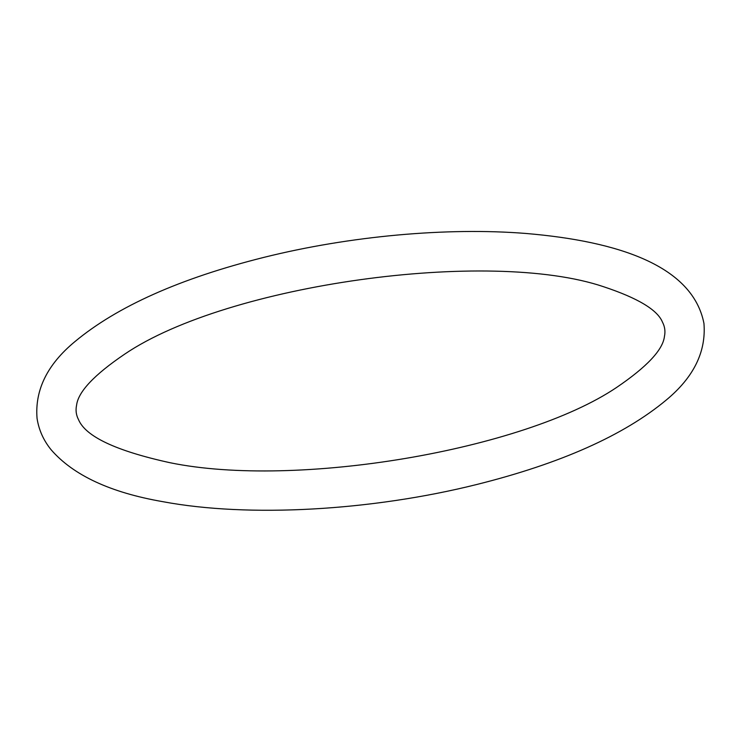 <?xml version="1.0" encoding="UTF-8"?>
<svg xmlns="http://www.w3.org/2000/svg" width="741" height="741" viewBox="0 0 741 741"><rect width="100%" height="100%" fill="white"/><g stroke="black" fill="none" stroke-linecap="round" stroke-linejoin="round"><path stroke-width="0.56" stroke-dasharray="3.71 2.78" d=""/><path stroke-width="1.11" d="M162.677 501.648C110.455 492.58 73.266 475.277 51.11 449.75C43.506 440.376 38.819 429.91 37.05 418.341C34.753 389.998 47.322 364.461 74.767 341.731C117.134 306.441 180.22 278.301 264.028 257.34C349.483 236.055 446.795 227.144 525.925 233.461C618.735 241.307 692.715 265.917 703.95 323.428C706.247 351.78 693.678 377.317 666.233 400.047C623.866 435.338 560.78 463.468 476.972 484.438C371.389 510.855 248.402 517.774 162.677 501.648M169.828 462.68C115.92 450.852 85.474 436.477 78.49 419.573C76.138 415.071 75.499 410.31 76.573 405.271C78.157 391.832 94.227 374.761 124.794 354.068C227.987 284.127 489.606 248.235 603.406 286.665C637.816 298.058 657.508 309.895 662.491 322.168C664.853 326.67 665.501 331.431 664.436 336.46C662.889 349.854 646.902 366.878 616.484 387.534C523.591 450.111 296.354 488.819 169.828 462.68"/></g></svg>
